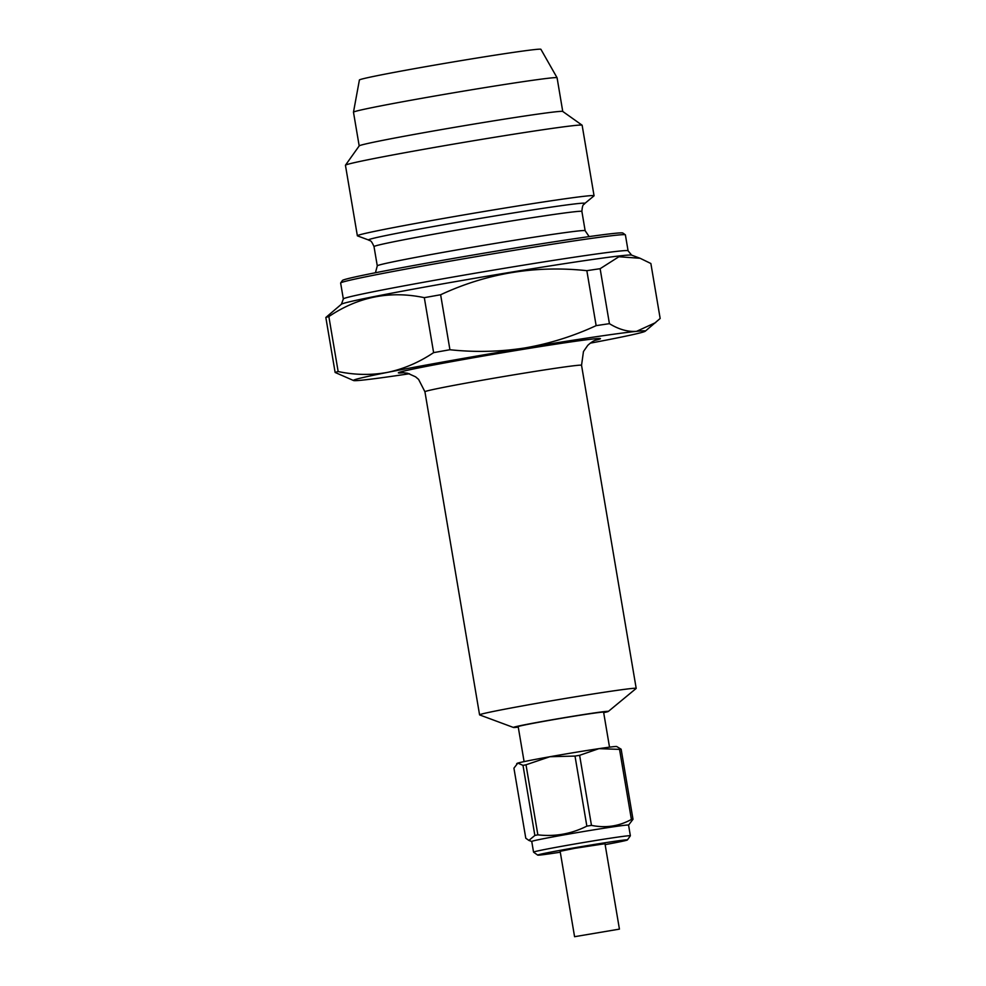 <?xml version="1.0" encoding="UTF-8"?>
<svg xmlns="http://www.w3.org/2000/svg" width="986" height="986" viewBox="0 0 986 986"><rect width="100%" height="100%" fill="white"/><g stroke="black" fill="none" stroke-linecap="round" stroke-linejoin="round"><path stroke-width="1.48" d="M524.096 761.611L518.18 726.633A43.322 1.023 -9.6 0 1 560.726 718.4A43.322 1.023 -9.6 0 1 603.605 712.188L609.521 747.154M518.266 727.126A48.154 1.134 -9.6 0 1 513.46 727.471L479.664 714.924A79.422 1.873 -9.6 0 1 479.578 714.862A79.422 1.873 -9.6 0 1 557.571 699.764A79.422 1.873 -9.6 0 1 636.192 688.376A79.422 1.873 -9.6 0 1 636.143 688.462L608.35 711.424A48.154 1.134 -9.6 0 1 603.691 712.668M586.843 270.669L596.136 325.639C573.248 336.238 549.461 343.683 524.762 347.959C499.927 351.829 474.981 352.421 449.924 349.734A166.055 3.919 170.4 0 0 433.618 352.631C419.062 362.38 403.73 368.949 387.621 372.351C371.389 375.346 354.898 375.062 338.149 371.537A166.055 3.919 170.4 0 0 335.129 372.461L325.836 317.48L341.415 304.218A147.284 3.476 170.4 0 1 436.909 284.892A147.284 3.476 170.4 0 1 631.619 255.127L640.087 258.27L618.875 256.754L600.129 268.697A166.055 3.919 170.4 0 0 586.843 270.669C535.583 265.197 486.837 273.233 440.631 294.752L449.924 349.734M440.631 294.752A166.055 3.919 170.4 0 0 432.398 296.219A166.055 3.919 170.4 0 0 424.313 297.661L433.618 352.631M590.244 343.165A148.011 3.5 170.4 0 0 611.147 339.135A148.011 3.5 170.4 0 0 645.226 331.222L660.164 318.478L650.871 263.509L640.087 258.27M424.313 297.661C390.062 290.451 358.238 296.749 328.856 316.555A166.055 3.919 170.4 0 0 325.836 317.48M600.129 268.697L609.422 323.667A166.055 3.919 170.4 0 0 596.136 325.639M655.653 322.595L636.537 331.345A148.011 3.5 170.4 0 0 524.762 347.959A148.011 3.5 170.4 0 0 387.621 372.351A148.011 3.5 170.4 0 0 353.604 380.547A148.011 3.5 170.4 0 0 362.244 380.14A148.011 3.5 170.4 0 0 409.436 373.743M645.226 331.222A148.011 3.5 170.4 0 0 636.537 331.345C627.835 331.986 618.801 329.423 609.422 323.667M619.43 929.12L604.985 843.72L574.9 848.293L560.134 851.3L574.579 936.7L619.43 929.12L574.579 936.7M534.856 835.45L522.999 765.382L517.847 763.078L513.928 768.168L525.784 838.223L528.89 840.417L534.856 835.45A57.04 1.343 -9.6 0 1 537.863 834.846L526.006 764.791L549.88 756.73A50.532 1.196 -9.6 0 1 598.958 748.645L579.62 755.313L591.464 825.381C605.663 828.252 618.962 826.28 631.397 819.44L619.541 749.372L598.958 748.645A50.532 1.196 -9.6 0 1 616.694 746.525L621.143 749.212L633 819.28L628.563 825.109L630.362 835.758A49.09 1.159 -9.6 0 1 630.362 835.795L627.404 839.949A45.479 1.072 -9.6 0 1 605.145 844.632M537.863 834.846C554.982 836.818 571.313 833.922 586.855 826.132L575.011 756.065L549.88 756.73A50.532 1.196 -9.6 0 0 517.847 763.078A50.532 1.196 -9.6 0 0 517.12 763.361L516.689 763.719M513.46 727.471A48.154 1.134 -9.6 0 1 560.701 718.289A48.154 1.134 -9.6 0 1 608.35 711.424M594.053 195.746A120.021 2.835 170.4 0 0 435.27 219.903A120.021 2.835 170.4 0 0 357.363 235.777A120.021 2.835 170.4 0 0 357.487 235.876L368.604 240.005A109.742 2.588 -9.6 0 1 439.719 225.4A109.742 2.588 -9.6 0 1 584.834 203.436L593.979 195.881A120.021 2.835 170.4 0 0 594.053 195.746L582.134 125.247A120.021 2.835 170.4 0 0 582.085 125.185A120.021 2.835 170.4 0 0 423.339 149.391A120.021 2.835 170.4 0 0 345.457 165.204L359.212 145.879A103.247 2.44 170.4 0 1 426.198 132.272A103.247 2.44 170.4 0 1 562.747 111.455L557.078 77.758A103.247 2.44 170.4 0 0 557.065 77.734L540.907 49.3A92.055 2.169 170.4 0 0 419.136 67.837A92.055 2.169 170.4 0 0 359.397 80.002L353.481 112.17A103.247 2.44 170.4 0 0 353.481 112.194L359.187 145.903M343.338 298.968L340.638 283.031A144.4 3.414 -9.6 0 1 340.663 282.945L342.438 280.455A142.231 3.365 -9.6 0 1 482.092 253.501A142.231 3.365 -9.6 0 1 622.844 233.029L625.334 234.804A144.4 3.414 -9.6 0 1 625.395 234.878L628.082 250.801A144.4 3.414 170.4 0 0 437.057 279.851A144.4 3.414 170.4 0 0 343.338 298.968L341.415 304.218M340.663 282.945A144.4 3.414 -9.6 0 1 434.358 263.928A144.4 3.414 -9.6 0 1 625.334 234.804M522.999 765.382A57.04 1.343 -9.6 0 1 526.006 764.791M628.563 825.085A49.09 1.159 -9.6 0 0 579.965 832.135A49.09 1.159 -9.6 0 0 531.75 841.465L533.549 852.138A49.09 1.159 -9.6 0 1 533.549 852.138A49.09 1.159 -9.6 0 1 581.765 842.808A49.09 1.159 -9.6 0 1 630.362 835.758M560.294 852.212A45.479 1.072 -9.6 0 1 540.414 855.01A45.479 1.072 -9.6 0 1 537.727 855.121A45.479 1.072 -9.6 0 1 582.381 846.444A45.479 1.072 -9.6 0 1 627.404 839.949M631.397 819.44A57.04 1.343 -9.6 0 1 633 819.28M586.855 826.132A57.04 1.343 -9.6 0 1 591.464 825.381M575.011 756.065A57.04 1.343 -9.6 0 1 579.62 755.313M619.541 749.372A57.04 1.343 -9.6 0 1 621.143 749.212M328.856 316.555L338.149 371.537M353.604 380.547L335.129 372.461M345.457 165.204A120.021 2.835 170.4 0 0 345.445 165.278L357.363 235.777M557.065 77.734A103.247 2.44 170.4 0 0 420.492 98.538A103.247 2.44 170.4 0 0 353.481 112.17M596.012 340.022C593.769 340.638 591.033 342.413 587.779 345.334L583.465 351.521L581.543 365.276A79.422 1.873 170.4 0 0 476.472 381.249A79.422 1.873 170.4 0 0 424.929 391.762L479.578 714.862M595.162 340.343A102.519 2.428 170.4 0 0 570.031 342.043A102.519 2.428 170.4 0 0 464.837 359.274A102.519 2.428 170.4 0 0 403.866 372.696M589.147 236.603L585.142 230.699A105.403 2.49 170.4 0 0 445.684 251.911A105.403 2.49 170.4 0 0 377.281 265.863L375.444 272.752M585.142 230.699L581.888 211.435A105.403 2.49 170.4 0 0 442.431 232.647A105.403 2.49 170.4 0 0 374.014 246.599L377.281 265.863M581.543 365.276L636.192 688.376M424.929 391.762L418.594 379.4L415.574 376.825L407.649 373.238L402.966 372.683M628.082 250.801L631.619 255.127M537.727 855.121L533.574 852.163M531.75 841.489L528.89 840.417M562.747 111.455L582.085 125.185M368.604 240.005C370.046 241.397 370.563 238.723 374.014 246.599M581.888 211.435C582.553 202.857 583.934 205.224 584.834 203.436"/></g></svg>

